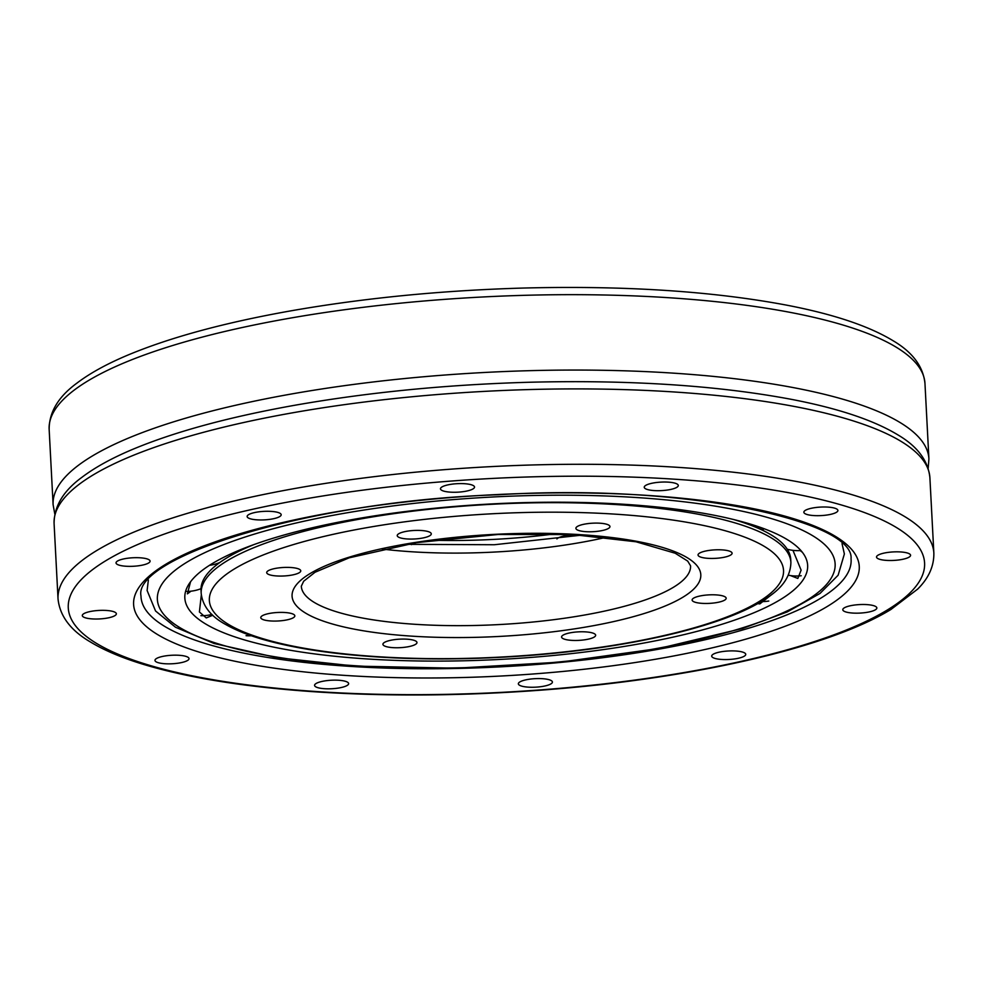 <?xml version="1.0" encoding="UTF-8"?>
<svg xmlns="http://www.w3.org/2000/svg" width="983" height="983" viewBox="0 0 983 983"><rect width="100%" height="100%" fill="white"/><g stroke="black" fill="none" stroke-linecap="round" stroke-linejoin="round"><path stroke-width="1.47" d="M709.075 550.419A17.055 4.264 -3 0 1 732.102 553.22A17.055 4.264 -3 0 1 715.292 558.356A17.055 4.264 -3 0 1 698.041 555.002A17.055 4.264 -3 0 1 709.075 550.419M716.177 594.899A17.055 4.264 -3 0 1 726.179 598.229A17.055 4.264 -3 0 1 709.37 603.378A17.055 4.264 -3 0 1 692.118 600.023A17.055 4.264 -3 0 1 716.177 594.899M594.568 633.838A17.055 4.264 -3 0 1 595.649 635.227A17.055 4.264 -3 0 1 578.84 640.375A17.055 4.264 -3 0 1 561.588 637.009A17.055 4.264 -3 0 1 575.46 632.081A17.055 4.264 -3 0 1 594.568 633.838M415.465 644.406A17.055 4.264 -3 0 1 396.456 647.76A17.055 4.264 -3 0 1 382.928 644.307A17.055 4.264 -3 0 1 399.725 639.159A17.055 4.264 -3 0 1 416.976 642.526A17.055 4.264 -3 0 1 415.465 644.406M283.792 620.433A17.055 4.264 -3 0 1 260.778 617.631A17.055 4.264 -3 0 1 277.587 612.483A17.055 4.264 -3 0 1 294.839 615.85A17.055 4.264 -3 0 1 283.792 620.433M276.69 575.952A17.055 4.264 -3 0 1 266.7 572.61A17.055 4.264 -3 0 1 283.509 567.474A17.055 4.264 -3 0 1 300.761 570.828A17.055 4.264 -3 0 1 276.69 575.952M398.312 537.013A17.055 4.264 -3 0 1 397.23 535.624A17.055 4.264 -3 0 1 414.04 530.476A17.055 4.264 -3 0 1 431.291 533.843A17.055 4.264 -3 0 1 417.406 538.77A17.055 4.264 -3 0 1 398.312 537.013M577.414 526.433A17.055 4.264 -3 0 1 596.411 523.091A17.055 4.264 -3 0 1 609.952 526.544A17.055 4.264 -3 0 1 593.142 531.692A17.055 4.264 -3 0 1 575.891 528.326A17.055 4.264 -3 0 1 577.414 526.433M201.183 593.339C202.645 606.044 210.817 616.439 225.709 624.5C235.908 630.324 248.859 635.448 264.562 639.884C285.746 645.856 310.947 650.476 340.155 653.744C397.968 659.986 460.72 660.576 528.449 655.526C628.309 647.957 719.261 627.203 761.518 601.412C773.719 593.953 790.381 582.636 790.897 562.436A295.256 73.725 177 0 0 492.188 504.267A295.256 73.725 177 0 0 201.183 593.339L201.023 590.341A295.256 73.725 -3 0 1 253.651 544.693M733.637 519.528A295.256 73.725 -3 0 1 790.737 559.425L790.897 562.436M367.593 658.979A311.832 77.854 -3 0 1 187.704 586.212A311.832 77.854 -3 0 1 492.164 503.898A311.832 77.854 -3 0 1 803.566 553.945A311.832 77.854 -3 0 1 685.63 634.232A311.832 77.854 -3 0 1 367.593 658.979M802.349 552.274L800.125 550.578M792.962 550.357L801.12 570.128L797.84 578.446L790.553 575.583M772.429 593.99L759.834 603.906L757.672 603.636M704.664 625.176L701.985 625.987M256.71 637.525L242.518 632.499M212.795 615.26L206.258 617.926L199.402 611.979L201.318 594.912M191.009 591.176L187.384 593.855L190.542 581.789M830.795 514.318A17.055 4.264 -3 0 1 813.187 515.522A17.055 4.264 -3 0 1 803.848 512.229A17.055 4.264 -3 0 1 820.658 507.081A17.055 4.264 -3 0 1 837.909 510.447A17.055 4.264 -3 0 1 830.795 514.318M895.206 560.322A17.055 4.264 -3 0 1 876.517 557.054A17.055 4.264 -3 0 1 893.326 551.918A17.055 4.264 -3 0 1 910.577 555.272A17.055 4.264 -3 0 1 895.206 560.322M852.777 613.06A17.055 4.264 -3 0 1 842.787 609.73A17.055 4.264 -3 0 1 859.597 604.582A17.055 4.264 -3 0 1 876.848 607.936A17.055 4.264 -3 0 1 852.777 613.06M714.874 658.389A17.055 4.264 -3 0 1 711.692 656.116A17.055 4.264 -3 0 1 728.489 650.979A17.055 4.264 -3 0 1 745.753 654.334A17.055 4.264 -3 0 1 734.031 659.015A17.055 4.264 -3 0 1 714.874 658.389M518.434 684.168A17.055 4.264 -3 0 1 518.348 683.812A17.055 4.264 -3 0 1 535.157 678.663A17.055 4.264 -3 0 1 552.409 682.03A17.055 4.264 -3 0 1 536.325 687.129A17.055 4.264 -3 0 1 518.434 684.168M316.096 683.492A17.055 4.264 -3 0 1 335.092 680.138A17.055 4.264 -3 0 1 348.633 683.59A17.055 4.264 -3 0 1 331.836 688.739A17.055 4.264 -3 0 1 314.572 685.384A17.055 4.264 -3 0 1 316.096 683.492M162.084 656.533A17.055 4.264 -3 0 1 179.692 655.329A17.055 4.264 -3 0 1 189.031 658.622A17.055 4.264 -3 0 1 172.222 663.758A17.055 4.264 -3 0 1 154.97 660.404A17.055 4.264 -3 0 1 162.084 656.533M97.661 610.517A17.055 4.264 -3 0 1 116.363 613.785A17.055 4.264 -3 0 1 99.553 618.934A17.055 4.264 -3 0 1 82.302 615.579A17.055 4.264 -3 0 1 97.661 610.517M140.09 557.791A17.055 4.264 -3 0 1 150.092 561.121A17.055 4.264 -3 0 1 133.283 566.269A17.055 4.264 -3 0 1 116.031 562.903A17.055 4.264 -3 0 1 140.09 557.791M278.005 512.462A17.055 4.264 -3 0 1 281.187 514.723A17.055 4.264 -3 0 1 264.378 519.872A17.055 4.264 -3 0 1 247.126 516.517A17.055 4.264 -3 0 1 258.848 511.836A17.055 4.264 -3 0 1 278.005 512.462M474.445 486.683A17.055 4.264 -3 0 1 474.531 487.04A17.055 4.264 -3 0 1 457.722 492.176A17.055 4.264 -3 0 1 440.47 488.821A17.055 4.264 -3 0 1 456.554 483.722A17.055 4.264 -3 0 1 474.445 486.683M676.783 487.359A17.055 4.264 -3 0 1 657.774 490.701A17.055 4.264 -3 0 1 644.234 487.249A17.055 4.264 -3 0 1 661.043 482.112A17.055 4.264 -3 0 1 678.295 485.467A17.055 4.264 -3 0 1 676.783 487.359M556.906 538.954A17.055 4.264 -3 0 1 575.522 534.727M410.046 543.673A17.055 4.264 -3 0 1 411.533 544.656M757.893 602.272A287.466 71.771 -3 0 1 263.002 638.729A287.466 71.771 -3 0 1 468.424 515.276A287.466 71.771 -3 0 1 757.893 602.272M682.558 597.418A204.636 51.091 177 0 0 476.497 535.489A204.636 51.091 177 0 0 330.263 623.369A204.636 51.091 177 0 0 682.558 597.418M382.227 549.055A194.892 48.659 177 0 0 411.742 551.77A194.892 48.659 177 0 0 606.228 537.32M415.539 624.328A194.892 48.659 -3 0 1 301.314 586.2L303.673 581.236L315.015 572.266L349.125 557.84L416.546 542.628L497.951 534.494L572.597 534.568L636.026 541.78L675.198 553.232L687.695 561.096L690.57 565.803A194.892 48.659 -3 0 1 673.208 587.416A194.892 48.659 -3 0 1 415.539 624.328M356.239 665.798A339.356 84.735 -3 0 1 298.943 522.366A339.356 84.735 -3 0 1 833.547 556.808A339.356 84.735 -3 0 1 356.239 665.798M826.887 606.708A363.329 90.719 177 0 0 461.027 496.759A363.329 90.719 177 0 0 201.404 652.798A363.329 90.719 177 0 0 826.887 606.708M819.417 599.003A355.539 88.777 -3 0 1 421.572 668.747A355.539 88.777 -3 0 1 140.987 595.907C132.988 557.619 307.532 500.949 498.492 494.744C684.352 483.144 854.534 520.855 851.045 558.688A355.539 88.777 -3 0 1 819.417 599.003M886.408 610.541A428.76 107.061 -3 0 1 148.261 664.938A428.76 107.061 -3 0 1 454.65 480.798A428.76 107.061 -3 0 1 886.408 610.541M54.09 523.57A438.504 109.494 -3 0 1 486.266 391.283A438.504 109.494 -3 0 1 929.893 477.664C928.124 460.683 917.508 446.454 898.057 434.99C873.727 420.196 838.106 408.301 791.192 399.307C716.939 385.373 629.218 379.696 528.006 382.289C446.528 384.66 369.215 392.242 296.08 405.033C229.395 416.866 174.802 431.697 132.3 449.514C111.607 458.25 94.823 467.515 81.945 477.296C63.379 490.849 54.09 506.282 54.09 523.57L58.034 598.954C59.852 616.144 70.702 630.521 90.571 642.059C104.407 650.439 122.076 657.897 143.567 664.422C187.704 677.705 243.538 686.748 311.095 691.54C385.164 696.615 462.846 696.075 544.127 689.919C692.818 678.675 828.374 647.699 890.93 609.472L917.63 589.136C928.677 578.213 934.083 566.183 933.85 553.048A438.504 109.494 177 0 0 490.21 466.667A438.504 109.494 177 0 0 58.034 598.954M432.889 540.257A204.636 51.091 177 0 0 554.916 533.867M928.185 468.313L928.91 458.828A438.504 109.494 177 0 0 671.917 373.049A438.504 109.494 177 0 0 53.107 504.721L54.815 514.084M53.107 504.721L49.15 429.338A438.504 109.494 -3 0 1 667.973 297.665A438.504 109.494 -3 0 1 924.966 383.444L928.91 458.828M406.274 544.324L494.302 544.742L581.813 535.121M761.616 527.896L763.017 530.501M842.026 543.587L844.372 553.97L838.13 575.215L820.019 593.437L787.322 611.881L742.607 628.444L658.991 648.473L560.421 662.124L455.915 668.194L355.109 666.105L276.911 657.639L214.134 643.496L175.466 627.215L155.547 610.984L147.118 590.513L148.372 579.945M933.85 553.048L929.893 477.664M209.539 565.299A38.976 38.976 0 0 0 219.799 562.522M230.464 555.764A38.976 38.976 0 0 0 233.549 552.692M186.819 591.422A38.976 38.976 0 0 0 201.011 588.682M200.888 615.677A38.976 38.976 0 0 0 211.923 614.436M246.057 635.694A38.976 38.976 0 0 0 251.316 635.743M761.297 601.547A38.976 38.976 0 0 0 768.78 601.031M788.403 575.19A38.976 38.976 0 0 0 801.206 575.743M762.366 528.092A38.976 38.976 0 0 0 763.803 530.881M787.26 549.214A38.976 38.976 0 0 0 800.899 550.517M746.773 523.042A38.976 38.976 0 0 0 761.923 527.932M49.15 429.338C49.162 412.049 58.439 396.628 77.006 383.063C89.883 373.282 106.68 364.017 127.36 355.293C169.862 337.464 224.456 322.633 291.14 310.8C364.275 298.009 441.588 290.427 523.067 288.056C624.279 285.475 711.999 291.14 786.253 305.074C833.166 314.068 868.788 325.963 893.129 340.757C912.568 352.221 923.184 366.45 924.966 383.444"/></g></svg>
